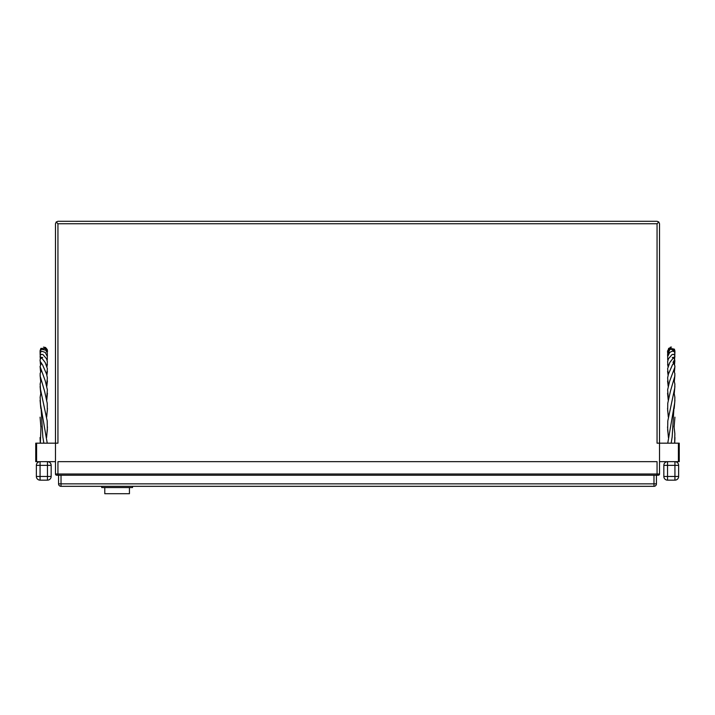 <?xml version="1.0" encoding="UTF-8"?>
<svg xmlns="http://www.w3.org/2000/svg" width="715" height="715" viewBox="0 0 715 715"><rect width="100%" height="100%" fill="white"/><g stroke="black" fill="none" stroke-linecap="round" stroke-linejoin="round"><path stroke-width="1.07" d="M657.058 461.667L57.942 461.667L57.942 473.991L657.058 473.991L657.058 461.667M678.41 461.667L678.41 443.175L679.25 443.175L679.25 461.667L659.525 461.667L659.525 473.991A1.233 1.233 0 0 1 658.292 475.225L56.708 475.225A1.233 1.233 0 0 1 55.475 473.991L55.475 461.667L35.75 461.667L35.75 443.175L36.59 443.175L36.59 461.667M55.475 473.991A1.233 1.233 0 0 0 56.708 475.225A1.233 1.233 0 0 1 55.475 473.991L57.942 473.991L57.942 475.225M141.15 486.325L93.075 486.325M656.442 475.225L656.442 483.858A2.467 2.467 0 0 1 653.975 486.325L61.025 486.325A2.467 2.467 0 0 1 58.559 483.858L58.559 475.225M132.525 486.325L132.525 487.558L101.7 487.558L101.7 486.325M129.442 487.558L129.442 493.716L104.783 493.716L104.783 487.558M678.633 465.367L674.933 465.367L674.933 461.667A3.7 3.7 0 0 1 678.633 465.367L678.633 476.458A3.7 3.7 0 0 1 674.933 480.158L667.542 480.158A3.7 3.7 0 0 1 663.842 476.458L663.842 465.367A3.7 3.7 0 0 1 667.542 461.667L667.542 476.458L674.933 476.458L674.933 465.367L663.842 465.367M667.542 480.158A3.7 3.7 0 0 1 663.842 476.458L667.542 476.458L667.542 480.158A3.7 3.7 0 0 1 663.842 476.458M673.047 351.11L672.913 350.591M672.288 357.455L673.655 357.5L669.83 362.46L667.622 368.663L668.257 374.615M673.7 370.164L674.871 373.623L674.754 376.421L670.384 391.346L667.765 403.269L667.658 410.455L668.445 416.318M673.977 407.353L672.172 436.901L671.162 443.175M673.485 357.607L674.79 356.606L674.754 355.248L673.324 354.318L672.002 354.622M673.459 363.014L674.924 365.973L674.701 367.689L669.642 381.184L667.631 389.8L668.418 399.256M673.932 391.972L674.862 397.254L674.763 402.375L667.756 443.175M673.029 357.768C675.469 359.153 675.318 361.433 672.574 364.579L668.409 374.115L667.631 377.886L668.355 385.465M673.852 379.692L674.862 384L674.763 387.914L667.801 420.965L667.658 429.849L668.453 436.999M678.41 443.175L657.058 443.175L657.058 223.741L658.801 221.999L659.525 223.741L659.525 461.667M55.475 461.667L55.475 223.741L56.199 221.999L57.942 223.741L57.942 443.175L36.59 443.175M56.199 221.999L57.942 221.284L657.058 221.284L658.801 221.999M36.367 465.367L40.067 465.367L40.067 461.667A3.7 3.7 0 0 0 36.367 465.367L36.367 476.458A3.7 3.7 0 0 0 40.067 480.158L47.458 480.158A3.7 3.7 0 0 0 51.158 476.458L51.158 465.367A3.7 3.7 0 0 0 47.458 461.667L47.458 476.458L40.067 476.458L40.067 465.367L51.158 465.367M47.458 480.158A3.7 3.7 0 0 0 51.158 476.458L47.458 476.458L47.458 480.158A3.7 3.7 0 0 0 51.158 476.458M41.515 357.607L40.21 356.606L40.246 355.248L41.676 354.318L42.998 354.622M41.541 363.014L40.067 366.5L45.358 381.184L47.369 389.8L46.582 399.256M41.068 391.972L40.138 397.254L40.514 404.493L47.244 443.175M41.971 357.768C39.307 359.01 39.468 361.281 42.426 364.579L46.591 374.115L47.369 377.886L46.645 385.465M41.148 379.692L40.138 384L40.514 389.55L47.199 420.965L47.342 429.849L46.547 436.999M42.712 357.455L41.345 357.5L45.17 362.46L47.378 368.672L46.743 374.615M41.3 370.164L40.129 373.623L40.246 376.421L44.616 391.346L47.235 403.269L47.342 410.455L46.555 416.318M41.023 407.353L42.829 436.901L43.838 443.175M657.058 475.225L657.058 473.991L659.525 473.991M61.025 475.225L61.025 483.858L653.975 483.858L653.975 475.225M58.559 483.858A2.467 2.467 0 0 0 61.025 486.325L61.025 483.858L58.559 483.858M656.442 483.858L653.975 483.858L653.975 486.325M678.633 476.458L674.933 476.458L674.933 480.158M657.058 223.741L57.942 223.741M36.367 476.458L40.067 476.458L40.067 480.158M674.933 437.517L674.719 443.175M667.551 408.372L668.311 417.077M674.897 386.511L674.263 393.339M667.596 371.398L668.105 375.214M668.105 366.339L667.622 361.674L668.471 358.733L672.064 354.586M674.513 364.605L674.862 360.691M667.578 355.158L667.712 356.222M674.897 352.835L674.924 351.887M674.906 351.297L674.424 349.17L669.74 348.223L667.631 353.326M674.12 426.971L674.924 417.167M668.239 400.123L667.569 393.143M674.334 381.202L674.88 375.527M668.016 366.625L667.613 364.194M673.003 362.407L674.46 359.895L674.88 356.356M667.56 352.754L667.873 354.202M674.754 352.397L674.933 351.029M671.51 347.106L670.384 347.159L667.542 350.967M674.799 352.513L674.308 349.939L670.885 349.135L669.785 349.707L667.542 354.658L667.739 356.07M673.995 426.185L674.844 433.648L674.647 443.175M668.391 437.482L667.542 426.927M674.191 408.488L674.915 400.275M668.176 386.279L667.587 380.934M674.415 371.755L674.871 367.01M667.89 360.342L667.604 358.894M673.512 358.144L674.039 357.393M674.808 355.364L674.853 353.112M667.56 351.244L667.56 351.887M674.933 350.851L668.722 348.241L667.569 351.735M674.334 354.738L674.889 352.79L674.013 351.53L672.252 351.137L669.714 352.45L667.631 356.651L667.908 360.288M47.458 426.927L46.609 437.482M40.085 400.275L40.809 408.488M47.413 380.934L46.824 386.279M40.129 367.01L40.594 371.755M47.396 358.894L47.11 360.342M47.092 360.288L47.369 356.615L45.251 352.415L41.676 351.208L40.112 352.79L40.666 354.738M47.431 351.735L46.734 348.795L40.925 348.348L40.067 350.815M47.44 351.896L47.458 351.414M40.094 353.568L40.192 355.364M40.961 357.393L41.488 358.144M40.353 443.175L41.005 426.185M40.076 417.167L40.88 426.971M47.431 393.143L46.761 400.123M40.12 375.527L40.666 381.202M47.387 364.194L46.984 366.625M47.262 356.07L47.342 353.192L45.84 350.252L41.604 349.233L40.192 350.842L40.201 352.513M47.458 350.967L47.315 349.707L45.581 347.517L43.472 347.106M40.067 351.038L40.246 352.397M40.12 356.356L40.344 359.27M40.067 437.517L40.281 443.175M47.449 408.372L46.69 417.077M40.103 386.511L40.737 393.339M47.396 371.398L46.895 375.214M46.895 366.339L47.378 361.674L46.529 358.733L42.936 354.586M40.487 364.605L40.138 360.691M47.422 355.158L47.288 356.222M40.103 352.835L40.076 351.887M40.094 351.297L40.576 349.17L45.26 348.223L47.369 353.326"/></g></svg>

